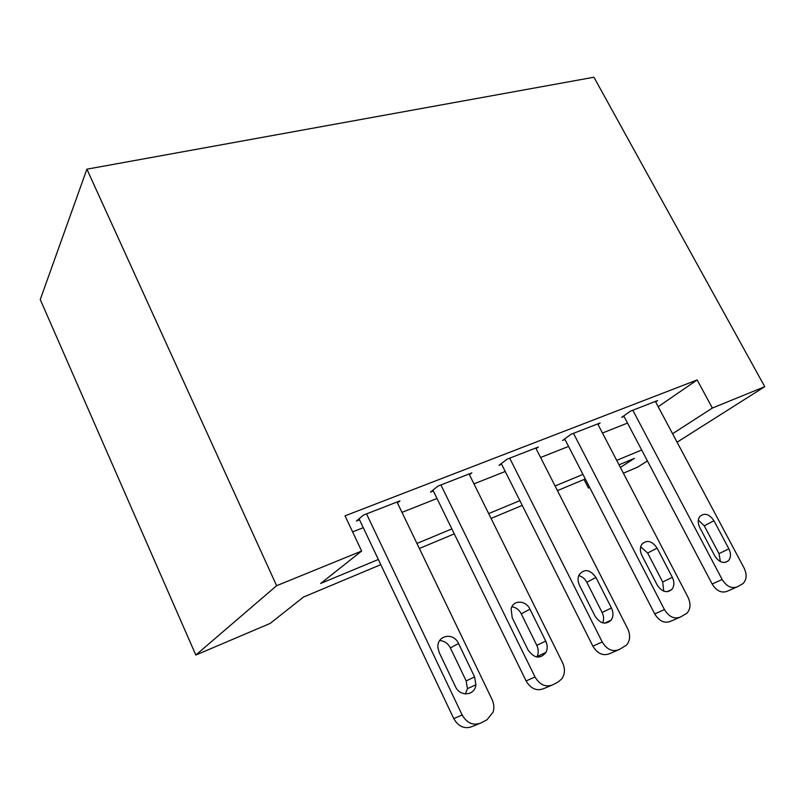 <?xml version="1.0" encoding="UTF-8"?>
<svg xmlns="http://www.w3.org/2000/svg" width="805" height="805" viewBox="0 0 805 805"><rect width="100%" height="100%" fill="white"/><g stroke="black" fill="none" stroke-linecap="round" stroke-linejoin="round"><path stroke-width="1.21" d="M380.805 564.657L303.505 597.048L270.178 623.412L195.816 655.039L40.25 299.551L86.89 169.181L593.939 77.23L764.75 386.692L712.365 408.044L697.15 379.94L345.033 515.824L361.646 551.043L320.682 583.454L378.35 559.475M647.431 460.943L637.651 467.131L623.392 473.199M589.713 487.518L588.455 488.051L589.602 487.317M584.048 479.478L588.455 488.051M352.61 531.904L363.276 527.678M401.977 512.362L437.004 498.496M473.954 483.865L505.238 471.489M540.598 457.492L568.582 446.423M602.462 433.01L627.518 423.088M658.188 406.726L697.15 379.94M655.652 401.957L657.615 400.588L630.506 411.134L621.732 417.322L624.016 416.427M598.014 424.466L600.107 422.977L571.017 434.298L562.564 440.456L565.019 439.49M536.11 448.677L538.334 447.017L507.039 459.202L498.989 465.31L501.626 464.274M469.446 474.759L471.831 472.907L438.051 486.049L430.494 492.086L433.332 490.97M397.449 502.964L399.994 500.861L363.437 515.099L356.474 521.016L359.553 519.819M361.646 551.043L276.628 585.708L86.89 169.181M276.628 585.708L195.816 655.039M620.393 467.433L634.451 458.357L619.035 464.817M585.305 478.955L557.442 490.627M522.244 505.379L491.08 518.44M454.272 533.866L419.365 548.487M677.075 442.187L764.75 386.692M672.577 433.744L712.365 408.044M416.94 543.435L451.857 528.915M488.685 513.6L519.869 500.64M555.088 485.989L582.961 474.397M616.711 460.369L641.665 449.995M655.391 401.454L744.092 568.048C747.09 574.508 746.738 579.691 743.025 583.585L737.33 586.815C731.604 588.928 726.543 586.483 722.145 579.479L632.8 410.248M623.744 415.903L712.163 584.028L722.145 579.479M728.887 548.839C731.182 553.689 731 557.674 728.354 560.793C723.615 563.983 719.096 562.363 714.79 555.943L699.787 527.557C697.724 523.24 697.724 519.557 699.797 516.508C704.526 512.554 709.245 513.962 713.955 520.744L728.887 548.839L718.986 553.649L720.384 561.588M698.338 520.08L704.244 525.816L718.986 553.649M736.344 587.248L727.217 591.273C721.522 593.376 716.5 590.961 712.163 584.028M597.713 423.903L688.023 597.27C690.992 603.76 690.61 609.103 686.866 613.289L680.396 617.053C674.258 619.347 668.935 616.851 664.427 609.566L573.482 433.342M564.708 438.896L654.717 613.943L664.427 609.566M672.326 577.326C674.55 582.126 674.379 586.181 671.803 589.512C666.701 593.386 661.821 591.866 657.162 584.963L641.877 555.39C639.925 551.264 639.864 547.601 641.726 544.401C646.777 539.491 651.899 540.708 657.101 548.074L672.326 577.326L662.676 581.995L663.753 591.142M640.689 546.786L647.663 553.035L662.676 581.995M679.229 617.556L670.545 621.329C664.447 623.613 659.164 621.158 654.717 613.943M535.778 448.013L627.679 628.715C630.557 635.085 630.194 640.518 626.622 645.016L619.075 649.625C612.474 652.12 606.859 649.575 602.231 641.977L509.686 458.166M501.274 463.569L592.862 646.153L602.231 641.977M611.438 607.986C613.541 612.555 613.45 616.61 611.146 620.132C605.652 625.072 600.299 623.774 595.096 616.217L579.53 585.356C577.769 581.623 577.598 578.141 579.016 574.901C584.309 568.461 589.954 569.316 595.942 577.467L611.438 607.986L602.11 612.484C603.851 616.137 604.062 619.598 602.734 622.869M578.715 575.605C582.196 576.461 584.903 578.684 586.835 582.287L602.11 612.484M617.666 650.229L609.556 653.69C602.995 656.176 597.431 653.67 592.862 646.153M469.063 473.984L562.544 662.666C565.18 668.512 565.019 673.805 562.061 678.545L558.328 681.885L552.834 684.803C545.71 687.54 539.783 684.944 535.023 677.005L440.909 484.942M432.929 490.144L526.088 680.929L535.023 677.005M545.72 641.072C547.571 645.067 547.672 648.83 546.032 652.372C540.266 659.325 534.268 658.52 528.05 649.977L512.211 617.707L511.125 608.932C512.976 599.735 525.836 599.987 529.952 609.184L545.72 641.072L536.804 645.358C538.625 649.303 538.716 653.026 537.076 656.538L536.804 657.031M511.91 606.779C515.955 607.373 519.074 609.717 521.268 613.812L536.804 645.358M551.093 685.528L543.717 688.617C536.653 691.334 530.777 688.778 526.088 680.929M397.006 502.028L492.026 699.414C493.978 703.63 494.351 707.857 493.133 712.063L487.005 719.771L481.038 722.94C473.34 725.939 467.051 723.282 462.161 714.981L366.537 513.892M359.07 518.802L453.758 718.593L462.161 714.981M474.588 676.894L475.896 684.763C474.99 695.741 459.967 697.16 455.419 686.554L439.309 652.754L438.011 648.196C436.149 635.407 453.457 631.603 458.538 643.507L474.588 676.894L466.175 680.919L467.453 688.688L465.371 693.96M439.651 640.589C444.34 640.83 447.912 643.265 450.377 647.914L466.175 680.919M478.864 723.826L472.434 726.432C464.807 729.411 458.578 726.794 453.758 718.593M713.955 520.744L704.244 525.816M657.101 548.074L647.663 553.035M595.942 577.467L586.835 582.287M529.952 609.184L521.268 613.812M458.538 643.507L450.377 647.914M728.354 560.793L724.812 562.464M671.803 589.512L667.124 591.715M611.146 620.132L604.625 623.181M546.032 652.372L537.076 656.538M475.896 684.763L467.453 688.688"/></g></svg>

